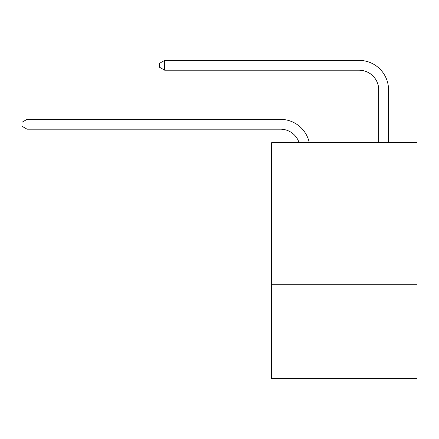 <?xml version="1.0" encoding="UTF-8"?>
<svg xmlns="http://www.w3.org/2000/svg" width="439" height="439" viewBox="0 0 439 439"><rect width="100%" height="100%" fill="white"/><g stroke="black" fill="none" stroke-linecap="round" stroke-linejoin="round"><path stroke-width="0.66" d="M417.05 185.988L417.05 142.741L271.593 142.741L271.593 185.988L417.05 185.988L417.05 378.621L271.593 378.621L271.593 185.988M417.05 284.269L271.593 284.269M299.124 142.741A19.656 19.656 0 0 0 280.433 129.176A19.656 19.656 0 0 1 299.124 142.741A19.656 19.656 0 0 0 280.433 129.176A19.656 19.656 0 0 1 299.124 142.741A19.656 19.656 0 0 0 280.433 129.176A19.656 19.656 0 0 1 299.124 142.741A19.656 19.656 0 0 0 280.433 129.176A19.656 19.656 0 0 1 299.124 142.741A19.656 19.656 0 0 0 280.433 129.176A19.656 19.656 0 0 1 299.124 142.741A19.656 19.656 0 0 0 280.433 129.176A19.656 19.656 0 0 1 299.124 142.741A19.656 19.656 0 0 0 280.433 129.176A19.656 19.656 0 0 1 299.124 142.741A19.656 19.656 0 0 0 280.433 129.176A19.656 19.656 0 0 1 299.124 142.741A19.656 19.656 0 0 0 280.433 129.176A19.656 19.656 0 0 1 299.124 142.741A19.656 19.656 0 0 0 280.433 129.176A19.656 19.656 0 0 1 299.124 142.741A19.656 19.656 0 0 0 280.433 129.176A19.656 19.656 0 0 1 299.124 142.741A19.656 19.656 0 0 0 280.433 129.176L27.059 129.176L21.95 126.229L21.95 122.3L27.059 119.348L280.433 119.348A29.484 29.484 0 0 1 309.286 142.741M378.72 142.741L378.72 89.863A19.656 19.656 0 0 0 359.064 70.207L164.658 70.207L159.549 67.26L159.549 63.326L164.658 60.379L359.064 60.379A29.484 29.484 0 0 1 388.548 89.863L388.548 142.741M27.059 119.348L280.433 119.348L27.059 119.348L280.433 119.348L27.059 119.348L280.433 119.348L27.059 119.348L280.433 119.348L27.059 119.348L280.433 119.348L27.059 119.348L280.433 119.348L27.059 119.348L280.433 119.348L27.059 119.348L280.433 119.348L27.059 119.348L280.433 119.348L27.059 119.348L280.433 119.348L27.059 119.348L280.433 119.348L27.059 119.348L27.059 129.176M378.72 89.863A19.656 19.656 0 0 0 359.064 70.207A19.656 19.656 0 0 1 378.72 89.863A19.656 19.656 0 0 0 359.064 70.207A19.656 19.656 0 0 1 378.72 89.863A19.656 19.656 0 0 0 359.064 70.207A19.656 19.656 0 0 1 378.72 89.863A19.656 19.656 0 0 0 359.064 70.207A19.656 19.656 0 0 1 378.72 89.863A19.656 19.656 0 0 0 359.064 70.207A19.656 19.656 0 0 1 378.72 89.863A19.656 19.656 0 0 0 359.064 70.207A19.656 19.656 0 0 1 378.72 89.863A19.656 19.656 0 0 0 359.064 70.207A19.656 19.656 0 0 1 378.72 89.863A19.656 19.656 0 0 0 359.064 70.207A19.656 19.656 0 0 1 378.72 89.863A19.656 19.656 0 0 0 359.064 70.207A19.656 19.656 0 0 1 378.72 89.863A19.656 19.656 0 0 0 359.064 70.207A19.656 19.656 0 0 1 378.72 89.863A19.656 19.656 0 0 0 359.064 70.207A19.656 19.656 0 0 1 378.72 89.863M164.658 60.379L359.064 60.379L164.658 60.379L359.064 60.379L164.658 60.379L359.064 60.379L164.658 60.379L359.064 60.379L164.658 60.379L359.064 60.379L164.658 60.379L359.064 60.379L164.658 60.379L359.064 60.379L164.658 60.379L359.064 60.379L164.658 60.379L359.064 60.379L164.658 60.379L359.064 60.379L164.658 60.379L359.064 60.379L164.658 60.379L164.658 70.207"/></g></svg>
